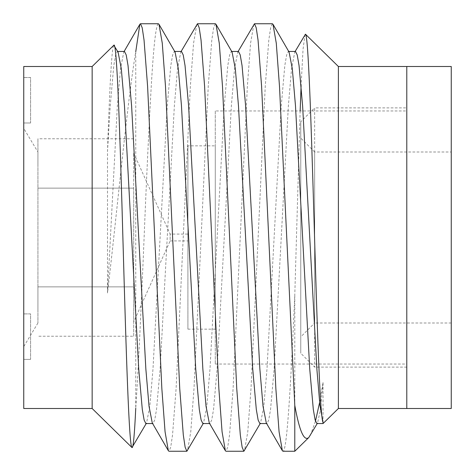 <?xml version="1.0" encoding="UTF-8"?>
<svg xmlns="http://www.w3.org/2000/svg" width="475" height="475" viewBox="0 0 475 475"><rect width="100%" height="100%" fill="white"/><g stroke="black" fill="none" stroke-linecap="round" stroke-linejoin="round"><path stroke-width="0.36" stroke-dasharray="2.38 1.78" d="M30.59 122.995L23.75 122.995L23.75 77.514L23.75 122.995L23.75 77.514L23.75 122.995L30.59 122.995L30.59 77.514L23.75 77.514L30.59 77.514L30.59 122.995M30.59 359.391L23.75 359.391L23.75 313.91L23.75 359.391L23.75 313.91L23.75 359.391L30.59 359.391L30.59 313.91L23.75 313.91L30.59 313.91L30.59 359.391M133.689 153.11L170.127 234.08L187.91 234.08L187.91 240.92L170.127 240.92L170.127 234.08L170.127 240.92L133.689 321.89L133.689 153.11L133.689 321.89M187.91 240.92L187.91 234.08M37.929 152L37.929 323L37.929 152L23.75 128.404L23.75 346.596L23.75 128.404M37.929 323L23.75 346.596M187.91 145.843L187.91 329.157L187.91 145.843L215.27 145.843L215.27 329.157L215.27 145.843M187.91 329.157L215.27 329.157M215.27 110.96L215.27 364.04L215.27 110.96L406.79 110.96L406.79 364.04L406.79 110.96M215.27 364.04L406.79 364.04M294.785 451.25L294.785 295.123C290.753 386.359 286.942 452.242 282.987 451.25M272.371 23.75L270.643 27.776L268.808 40.019L265.246 86.355L250.996 388.645L247.778 431.828L244.494 450.704M253.858 24.296L250.574 43.172L247.356 86.355L233.106 388.645L229.544 434.981L227.709 447.224L225.981 451.25M215.365 23.75L213.637 27.776L211.803 40.019L208.24 86.355L193.99 388.645L190.772 431.828L187.488 450.704M196.852 24.296L193.568 43.172L190.35 86.355L176.1 388.645L172.538 434.981L170.703 447.224L168.975 451.25M338.39 408.5L338.39 66.5M319.616 402.468L323.042 382.529L323.042 423.546M310.365 435.397L315.459 421.188M305.033 34.366L303.05 49.192L301.103 85.464M300.152 110.96L294.785 295.123M92.15 408.5L92.15 66.5M158.365 23.75C155.99 24.688 153.615 45.558 151.24 86.355C149.049 124.545 146.3 182.798 144.109 237.5C141.467 302.64 138.296 370.328 135.755 408.197L135.755 51.698C127.134 102.653 117.42 208.935 107.498 293.022L107.498 151.169C109.588 88.813 111.744 46.603 113.792 45.285M23.75 408.5L23.75 66.5M406.79 408.5L406.79 66.5L406.79 408.5M37.929 237.5L37.929 163.453L37.929 237.5M37.929 311.547L37.929 286.864L37.929 311.547M37.929 163.453L37.929 138.771L37.929 163.453M133.689 188.136L133.689 286.864L133.689 188.136L37.929 188.136L133.689 188.136M133.689 336.229L133.689 286.864L133.689 336.229L37.929 336.229M133.689 138.771L37.929 138.771M133.689 286.864L37.929 286.864L133.689 286.864M323.042 382.529L320.304 410.323L317.585 422.916L316.867 423.546M289.085 52.084L288.367 51.454L286.639 54.958L284.804 65.615L281.242 105.943L266.992 369.057L263.821 406.208L260.585 422.916L259.861 423.546M232.079 52.084L231.361 51.454L229.633 54.958L227.798 65.615L224.236 105.943L209.986 369.057L206.815 406.208L203.579 422.916L202.861 423.546M175.079 52.084L174.355 51.454L172.627 54.958L170.792 65.615L167.23 105.943L152.98 369.057L149.815 406.208L146.573 422.916L145.855 423.546M118.073 52.084L117.355 51.454L115.621 54.958L113.786 65.615L110.224 105.943L107.498 151.169M295.492 51.454L294.773 52.084L291.537 68.792L288.367 105.943L274.117 369.057L270.554 409.385L268.719 420.043L266.992 423.546L266.273 422.916M238.486 51.454L237.767 52.084L234.531 68.792L231.361 105.943L217.111 369.057L213.548 409.385L211.713 420.043L209.986 423.546L209.267 422.916M181.486 51.454L180.767 52.084L177.525 68.792L174.361 105.943L160.105 369.057L156.542 409.385L154.713 420.043L152.98 423.546L152.261 422.916M124.48 51.454L123.761 52.084L120.519 68.792L117.355 105.943L107.498 293.022M406.79 107.884L406.79 367.116L406.79 107.884L314.658 107.884L314.658 367.116L314.658 107.884L300.77 121.766L300.77 353.234L300.77 121.766M406.79 367.116L314.658 367.116L300.77 353.234M451.25 152L451.25 323L451.25 152L314.658 152L314.658 323L300.77 336.888L300.77 138.112L300.77 336.888M451.25 323L314.658 323L314.658 152L300.77 138.112M451.25 66.5L451.25 408.5M288.367 51.454L288.723 51.454M266.635 423.546L266.992 423.546M231.361 51.454L231.717 51.454M209.629 423.546L209.986 423.546M174.355 51.454L174.711 51.454M152.629 423.546L152.98 423.546M117.355 51.454L117.705 51.454M146.211 423.546L146.573 422.916M203.211 423.546L203.579 422.916M260.217 423.546L260.585 422.916M317.223 423.546L317.585 422.916M294.773 52.084L295.141 51.454M237.767 52.084L238.135 51.454M180.767 52.084L181.129 51.454M123.761 52.084L124.123 51.454"/><path stroke-width="0.71" d="M338.39 66.5L338.39 408.5L406.79 408.5L406.79 66.5L406.79 408.5L451.25 408.5L451.25 66.5L338.39 66.5L305.449 34.206L295.141 51.454M92.15 408.5L92.15 66.5L23.75 66.5L23.75 408.5L92.15 408.5L131.991 447.557L146.211 423.546M203.211 423.546L186.865 451.25L185.137 447.224L183.303 434.981L179.74 388.645L165.49 86.355L162.272 43.172L158.988 24.296L158.365 23.75L140.475 23.75L139.852 24.296L135.755 51.698M186.865 451.25L168.975 451.25L168.352 450.704L165.068 431.828L161.85 388.645L147.6 86.355L144.038 40.019L142.203 27.776L140.475 23.75M294.785 405.371C299.398 430.997 304.077 441.702 308.815 437.493L294.785 451.25L294.785 405.371L279.496 86.355L276.278 43.172L272.994 24.296L272.371 23.75L254.481 23.75L238.135 51.454M294.785 451.25L282.987 451.25L282.364 450.704L279.08 431.828L275.856 388.645L261.606 86.355L258.044 40.019L256.209 27.776L254.481 23.75M260.217 423.546L243.871 451.25L242.143 447.224L240.308 434.981L236.746 388.645L222.49 86.355L219.272 43.172L215.988 24.296L215.365 23.75L197.475 23.75L181.129 51.454M243.871 451.25L225.981 451.25L225.358 450.704L222.074 431.828L218.856 388.645L204.6 86.355L201.038 40.019L199.209 27.776L197.475 23.75M338.39 408.5L323.042 423.546L323.042 422.447C319.948 417.032 316.944 320.103 314.058 220.406C311.089 120.062 308.263 34.681 305.449 34.206M308.815 437.493L317.223 423.546M315.459 421.188L319.616 402.468M301.103 85.464L300.152 110.96M92.15 66.5L113.792 45.285L118.073 52.084L121.309 68.792L124.48 105.943L138.73 369.057L142.292 409.385L144.127 420.043L145.855 423.546L152.98 423.546M113.792 45.285C116.945 39.372 120.086 137.091 123.084 244.583C126.124 352.147 129.093 447.48 131.991 447.557C133.22 448.447 134.478 435.326 135.755 408.197M323.042 423.546L316.867 423.546L315.139 420.043L313.304 409.385L309.742 369.057L295.492 105.943L292.321 68.792L289.085 52.084L272.994 24.296M266.992 423.546L259.861 423.546L258.133 420.043L256.298 409.385L252.736 369.057L238.486 105.943L235.321 68.792L232.079 52.084L215.988 24.296M209.986 423.546L202.861 423.546L201.127 420.043L199.298 409.385L195.736 369.057L181.48 105.943L178.315 68.792L175.079 52.084L158.988 24.296M323.042 422.447L319.912 405.139L316.872 369.057L302.617 105.943L299.054 65.615L297.219 54.958L295.492 51.454L288.367 51.454M282.364 450.704L266.273 422.916L263.031 406.208L259.867 369.057L245.617 105.943L242.054 65.615L240.219 54.958L238.486 51.454L231.361 51.454M225.358 450.704L209.267 422.916L206.025 406.208L202.861 369.057L188.611 105.943L185.048 65.615L183.213 54.958L181.486 51.454L174.355 51.454M168.352 450.704L152.261 422.916L149.025 406.208L145.855 369.057L131.605 105.943L128.042 65.615L126.207 54.958L124.48 51.454L117.355 51.454M124.123 51.454L139.852 24.296"/></g></svg>

